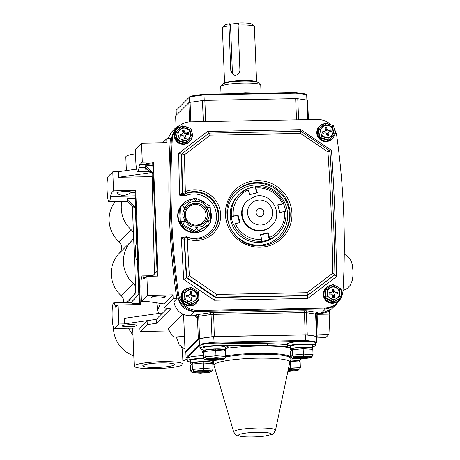 <?xml version="1.0" encoding="UTF-8"?>
<svg xmlns="http://www.w3.org/2000/svg" width="460" height="460" viewBox="0 0 460 460"><rect width="100%" height="100%" fill="white"/><g stroke="black" fill="none" stroke-linecap="round" stroke-linejoin="round"><path stroke-width="0.69" d="M186.214 237.435L186.455 236.768A22.425 21.959 45.1 0 0 195.184 238.366A22.425 21.959 45.1 0 0 216.464 215.751A22.425 21.959 45.1 0 0 193.401 193.988A22.425 21.959 45.1 0 0 184.811 195.914L179.642 195.172L182.643 192.309L185.351 191.619A1.604 0.299 67.9 0 1 185.748 193.321L184.362 194.241L179.642 195.172A2330.619 2282.192 -134.9 0 1 178.727 153.37L207.558 131.457L300.949 129.668L331.499 150.437L329.55 151.38M331.499 150.437A2330.619 2282.192 -134.9 0 1 336.565 276.546L334.512 275.005L334.857 274.66L307.556 295.406L307.044 292.704L332.81 273.119L334.886 274.597C334.334 233.381 332.678 192.182 329.918 151.001L327.945 151.984L300.644 133.417L210.318 135.154L184.546 154.732A2325.812 2277.489 45.1 0 0 185.351 191.619A25.628 25.093 -134.9 0 1 194.31 189.784A25.628 25.093 -134.9 0 1 220.668 214.659A25.628 25.093 -134.9 0 1 196.345 240.499A25.628 25.093 -134.9 0 1 187.26 239.016L184.523 239.102L184.178 239.441L181.349 237.711L186.455 236.768M196.052 239.148A24.023 23.529 45.1 0 0 212.054 232.392C207.632 236.681 202.314 238.93 196.086 239.131L187.565 237.734L187.26 239.016A2325.812 2277.489 45.1 0 0 189.411 275.873L183.793 279.479A2330.619 2282.192 -134.9 0 1 181.349 237.711L184.972 237.918A1.604 1.57 -134.9 0 0 184.523 239.102A2328.215 2279.84 -134.9 0 0 186.777 277.501L215.7 297.171L216.712 294.434L307.044 292.704M184.546 154.732L181.809 153.881L181.453 154.232M331.119 124.993A19.222 18.82 45.1 0 0 317.21 119.439L190.503 121.871A19.222 18.82 45.1 0 0 177.704 127.276A19.222 18.82 45.1 0 0 172.281 139.403A800.843 784.202 45.1 0 0 178.474 293.67A19.222 18.82 45.1 0 0 198.082 310.477L324.783 308.045A19.222 18.82 45.1 0 0 337.588 302.64A19.222 18.82 45.1 0 0 341.28 297.384M341.429 297.051A19.222 18.82 45.1 0 0 343.01 290.513A800.843 784.202 45.1 0 0 336.812 136.246A19.222 18.82 45.1 0 0 334.391 129.208M177.704 127.276L176.784 128.196A19.222 18.82 45.1 0 0 171.356 140.323A800.843 784.202 45.1 0 0 177.554 294.59A19.222 18.82 45.1 0 0 197.162 311.391L323.863 308.965A19.222 18.82 45.1 0 0 336.668 303.56L337.588 302.64M300.644 133.417L301.012 131.347L209.168 133.107L210.318 135.154M209.122 133.124L181.809 153.881A2328.215 2279.84 -134.9 0 0 182.643 192.309A1.604 1.57 45.1 0 0 184.897 193.746M336.565 276.546L307.728 298.459L307.211 295.751L307.556 295.406L215.7 297.171L215.355 297.516L307.211 295.751L334.489 275.068M300.627 131.715L300.949 129.668M208.765 133.48L207.558 131.457M184.552 194.091A1.604 1.57 -134.9 0 1 182.298 192.654A2328.215 2279.84 45.1 0 1 181.464 154.227L178.727 153.37M307.728 298.459L214.337 300.253L215.355 297.516L186.427 277.846A2328.215 2279.84 45.1 0 1 184.178 239.441A1.604 1.57 -134.9 0 1 184.627 238.263L184.972 237.918C186.714 237.377 187.577 237.314 187.565 237.734L187.53 237.751M211.767 232.674A24.023 23.529 -134.9 0 0 216.177 206.58A24.023 23.529 -134.9 0 0 193.568 192.171A24.023 23.529 -134.9 0 0 184.362 194.241A1.604 0.305 -114.3 0 0 184.811 195.914M247.923 188.703A27.629 27.054 -134.9 0 1 251.286 187.623A27.629 27.054 -134.9 0 1 255.185 186.944L255.449 186.697C268.456 186.156 277.897 191.757 283.768 203.504L283.521 203.774A27.629 27.054 -134.9 0 1 285.562 211.18M231.535 216.62A27.629 27.054 -134.9 0 1 239.177 194.356L238.027 195.506A27.629 27.054 45.1 0 0 233.933 228.39A27.629 27.054 45.1 0 0 264.695 241.609A27.629 27.054 45.1 0 0 277.029 234.646L278.185 233.496A27.629 27.054 -134.9 0 1 269.594 239.223L269.364 239.453A27.629 27.054 -134.9 0 1 265.615 240.689A27.629 27.054 -134.9 0 1 261.711 241.368L261.752 239.355A26.03 25.484 -134.9 0 1 235.388 223.698L240.062 222.525L237.987 214.831L237.527 215.291L231.305 216.85L237.987 214.831M235.388 223.698L233.381 224.543A27.629 27.054 -134.9 0 1 231.305 216.85M246.589 201.33A17.457 17.095 45.1 0 0 244.001 222.111A17.457 17.095 45.1 0 0 263.436 230.466A17.457 17.095 45.1 0 0 271.233 226.067L271.693 225.607A17.457 17.095 -134.9 0 1 263.896 230.006A17.457 17.095 -134.9 0 1 244.461 221.657A17.457 17.095 -134.9 0 1 247.049 200.87L246.589 201.33M262.827 215.447A4.002 3.921 45.1 0 0 258.905 208.823A4.002 3.921 45.1 0 0 257.174 209.771M261.096 216.395A4.002 3.921 45.1 0 0 263.482 210.623A4.002 3.921 45.1 0 0 257.232 209.714A4.002 3.921 45.1 0 0 261.096 216.395M255.415 186.714L257.335 192.746L249.688 194.66L247.785 188.617L239.177 194.356A27.629 27.054 -134.9 0 1 247.767 188.629M256.065 188.042C262.924 187.042 276.391 190.377 282.434 203.699L283.751 203.544M256.789 192.878L255.185 186.944M237.527 215.291L239.516 222.663M283.521 203.774L277.846 205.195M282.434 203.699L277.76 204.873L279.835 212.56L284.51 211.393A26.03 25.484 -134.9 0 1 269.405 237.44L268.134 232.737L260.486 234.652L261.752 239.355M269.364 239.453L267.674 233.197L260.573 234.974M269.594 239.223L269.405 237.44M268.134 232.737L267.674 233.197M285.827 211.232L285.844 211.203C286.695 219.857 284.142 227.292 278.185 233.496A27.629 27.054 -134.9 0 0 285.827 211.232L284.51 211.393M199.18 338.75L199.404 344.293L200.186 345.115L186.933 358.323L186.07 357.587L185.846 352.038L199.18 338.75A75.279 10.448 -2.3 0 1 213.722 336.668L305.526 334.903A75.279 10.448 -2.3 0 1 316.382 336.501L316.606 342.044L315.807 342.895A74.48 10.338 177.7 0 0 315.548 342.844M213.722 336.668L214.136 343.114A74.48 10.338 177.7 0 0 213.699 343.166M305.526 334.903L305.75 340.452L305.394 341.366L214.136 343.114M192.544 199.174A16.819 16.468 45.1 0 0 182.879 203.803L182.476 204.205A16.819 16.468 45.1 0 0 179.136 222.542A16.819 16.468 45.1 0 0 195.017 232.76A16.819 16.468 45.1 0 0 206.224 228.028L206.626 227.631A16.819 16.468 45.1 0 0 209.288 224.123M196.472 226.004A11.615 11.373 45.1 0 0 197.765 225.9L198.128 226.906A12.811 12.546 -134.9 0 1 195.149 226.958C191.118 227.326 188.163 225.71 186.283 222.123L187.036 221.565C189.089 224.158 191.762 225.624 195.069 225.952L195.149 226.958L196.673 227.792L198.128 226.906C202.043 227.108 204.861 225.383 206.592 221.731L208.046 220.84A3.203 0.632 58.6 0 1 209.277 224.014L208.357 224.934A3.203 3.139 45.1 0 0 208.926 224.486L209.846 223.571A3.203 3.139 -134.9 0 1 209.277 224.014L197.909 230.966A3.203 0.632 -121.4 0 0 196.673 227.792L193.821 231.943A3.203 3.139 45.1 0 0 196.989 231.88L208.357 224.934M197.765 225.9L204.136 222.761L205.436 221.208A11.615 11.373 45.1 0 0 206.689 218.845C207.765 215.849 207.644 212.825 206.327 209.771A11.615 11.373 45.1 0 0 204.884 207.46C202.739 204.959 200.06 203.498 196.851 203.078A11.615 11.373 45.1 0 0 194.155 203.13L187.743 206.304L186.559 207.713M204.136 222.761L199.945 225.383L195.097 225.935C191.762 225.71 189.083 224.244 187.053 221.542L185.593 219.253C184.184 216.298 184.063 213.273 185.23 210.18L186.484 207.816A11.615 11.373 45.1 0 0 185.242 210.145M196.989 231.88L197.909 230.966A3.203 3.139 -134.9 0 1 194.741 231.023L182.827 224.526L184.765 221.289L186.283 222.123A12.811 12.546 -134.9 0 1 184.696 219.57C182.315 216.361 182.183 213.02 184.293 209.559A12.811 12.546 -134.9 0 1 185.673 206.948C187.255 203.446 190.078 201.721 194.137 201.779A12.811 12.546 -134.9 0 1 197.116 201.721L195.592 200.888L196.667 198.536A3.203 3.203 0 0 0 193.464 198.617L193.464 198.617A3.203 0.632 -121.4 0 0 193.436 198.634L182.12 205.551M182.879 203.803A16.819 16.468 45.1 0 0 179.538 222.14A16.819 16.468 45.1 0 0 195.419 232.357A16.819 16.468 45.1 0 0 206.626 227.631M210.761 220.605A16.819 16.468 45.1 0 0 210.346 210.226M205.856 203.55A16.819 16.468 45.1 0 0 198.657 199.623M181.907 225.44L182.827 224.526A3.203 3.139 -134.9 0 1 181.136 221.806L180.596 208.357A3.203 3.139 -134.9 0 1 181.499 206.028L180.579 206.942A3.203 3.139 45.1 0 0 179.676 209.277L180.216 222.726A3.203 3.139 45.1 0 0 181.907 225.44L193.821 231.943M206.327 209.771L207.575 209.11C209.8 212.468 209.933 215.809 207.977 219.121A12.811 12.546 -134.9 0 1 206.592 221.731L205.436 221.208M196.851 203.078L197.116 201.721C200.997 201.503 203.952 203.119 205.982 206.563A12.811 12.546 -134.9 0 1 207.575 209.11L207.506 207.391L208.575 205.039L196.667 198.536M194.155 203.13L194.137 201.779L195.592 200.888A3.203 0.632 -121.4 0 0 193.464 198.617L182.091 205.562A3.203 0.632 58.6 0 1 184.224 207.839L184.293 209.559L185.236 210.162C184.069 214.032 184.19 217.057 185.604 219.23L184.696 219.57L184.765 221.289A3.203 0.443 -2.3 0 0 181.136 221.806L180.216 222.726M182.068 205.58A3.203 0.632 58.6 0 1 182.091 205.562A3.203 3.203 0 0 0 181.499 206.028A3.203 3.139 -134.9 0 1 182.068 205.58M206.689 218.845L207.977 219.121L208.046 220.84A3.203 0.443 -2.3 0 1 210.783 221.174L210.243 207.724A3.203 3.203 0 0 0 208.575 205.039M179.676 209.277L180.596 208.357A3.203 0.443 -2.3 0 1 184.224 207.839L185.673 206.948L186.49 207.811L187.743 206.304M204.884 207.46L205.982 206.563L207.506 207.391A3.203 0.443 -2.3 0 1 210.243 207.724M290.335 347.633A14.174 1.966 -2.3 0 1 287.327 346.553L287.224 344.017A14.174 1.966 -2.3 0 1 303.428 341.418A14.174 1.966 -2.3 0 1 315.554 342.878L315.652 345.414A14.174 1.966 -2.3 0 1 312.742 346.736M287.327 346.553A14.174 1.966 -2.3 0 1 303.525 343.953A14.174 1.966 -2.3 0 1 315.652 345.414M291.398 349.882A11.212 1.558 -2.3 0 1 290.404 349.284L290.289 346.432A11.212 1.558 -2.3 0 1 303.1 344.379A11.212 1.558 -2.3 0 1 312.697 345.535L312.806 348.387A11.212 1.558 -2.3 0 1 312.622 348.686M290.404 349.284A11.212 1.558 -2.3 0 1 303.215 347.231A11.212 1.558 -2.3 0 1 312.806 348.387M300.391 358.84L292.203 358.294L290.731 356.868L290.513 351.48L291.007 350.273L292.646 348.634L293.624 348.277M312.547 355.959L310.908 357.592L309.931 357.955L312.547 355.959L313.041 354.752L312.829 349.364L303.393 348.703L292.238 349.761L292.646 348.634M311.391 356.5L303.41 355.942L303.111 347.357L293.411 348.277M303.41 355.942L293.969 356.834L292.451 355.149L292.238 349.761L290.513 351.48M310.143 357.949L300.449 358.869L309.931 357.955M312.829 349.364L311.351 347.938L303.111 347.357M300.639 356.276L302.272 356.201M290.122 356.615A14.174 1.966 -2.3 0 1 290.72 356.603M290.105 357.029A11.212 1.558 -2.3 0 1 290.409 357.023A11.212 1.558 -2.3 0 1 290.743 357.017M290.128 359.887A11.212 1.558 -2.3 0 1 290.524 359.875A11.212 1.558 -2.3 0 1 300.121 361.031A11.212 1.558 -2.3 0 1 299.931 361.33M299.857 368.604L298.218 370.237L297.24 370.599L299.857 368.604L300.351 367.396L300.138 362.008L289.961 361.416M298.701 369.144L290.72 368.586L290.375 360.025L298.661 360.582L300.138 362.008M288.357 369.144L289.582 368.845M302.295 358.697A14.174 1.966 -2.3 0 1 300.052 359.381M190.296 361.957A14.174 1.966 -2.3 0 1 187.283 360.876L187.185 358.34A14.174 1.966 -2.3 0 1 203.262 355.741M187.283 360.876A14.174 1.966 -2.3 0 1 203.366 358.277M191.354 364.199A11.212 1.558 -2.3 0 1 190.359 363.607L190.244 360.755A11.212 1.558 -2.3 0 1 203.061 358.702A11.212 1.558 -2.3 0 1 203.389 358.697M190.359 363.607A11.212 1.558 -2.3 0 1 203.17 361.554A11.212 1.558 -2.3 0 1 212.767 362.71A11.212 1.558 -2.3 0 1 212.583 363.003M200.353 373.163L192.165 372.611L190.687 371.185L190.469 365.798L190.963 364.59L192.608 362.957L193.579 362.601M212.503 370.283L210.864 371.916L209.886 372.278L212.503 370.283L212.997 369.075L212.784 363.688L203.355 363.02L192.194 364.078L192.608 362.957M211.347 370.823L203.366 370.26L203.073 361.681L193.367 362.601M203.366 370.26L193.924 371.157L192.412 369.472L192.194 364.078L190.469 365.798M200.399 373.192L209.886 372.278M212.784 363.688L211.307 362.261L203.073 361.681M200.6 370.599L202.227 370.518M213.308 360.916A14.174 1.966 -2.3 0 1 212.698 361.06M202.981 349.312A14.174 1.966 -2.3 0 1 199.973 348.226L199.87 345.69A14.174 1.966 -2.3 0 1 216.073 343.097A14.174 1.966 -2.3 0 1 223.468 343.281L267.185 343.683A48.053 6.67 -2.3 0 1 287.253 344.758M199.973 348.226A14.174 1.966 -2.3 0 1 216.171 345.632A14.174 1.966 -2.3 0 1 228.304 347.093A14.174 1.966 -2.3 0 1 225.388 348.416M204.044 351.555A11.212 1.558 -2.3 0 1 203.05 350.963L202.935 348.111A11.212 1.558 -2.3 0 1 215.746 346.052A11.212 1.558 -2.3 0 1 225.342 347.208L225.457 350.06A11.212 1.558 -2.3 0 1 225.268 350.359M203.05 350.963A11.212 1.558 -2.3 0 1 215.861 348.91A11.212 1.558 -2.3 0 1 225.457 350.06M213.037 360.519L204.849 359.967L203.377 358.541L203.159 353.153L203.653 351.946L205.292 350.313L206.27 349.951M225.193 357.638L223.554 359.272L222.577 359.628L225.193 357.638L225.687 356.431L225.475 351.043L216.039 350.376L204.884 351.434L205.292 350.313M224.037 358.179L216.056 357.615L215.711 349.059L223.997 349.617L225.475 351.043M216.056 357.615L206.615 358.512L205.102 356.822L204.884 351.434L203.159 353.153M222.795 359.628L213.095 360.548L222.577 359.628M213.29 357.955L214.918 357.874M191.918 137.724A8.97 8.78 -134.9 0 1 189.664 141.645L189.457 141.852A8.97 8.78 -134.9 0 1 175.45 139.794A8.97 8.78 -134.9 0 1 176.795 129.145L177.002 128.938A8.97 8.78 -134.9 0 1 180.935 126.695M189.664 141.645A8.97 8.78 -134.9 0 1 175.657 139.587A8.97 8.78 -134.9 0 1 177.002 128.938M191.981 137.517A8.809 8.625 -134.9 0 1 189.784 141.3L189.554 141.53A8.809 8.625 -134.9 0 1 175.795 139.512A8.809 8.625 -134.9 0 1 177.117 129.053L177.347 128.823A8.809 8.625 -134.9 0 1 181.309 126.592M189.784 141.3A8.809 8.625 -134.9 0 1 175.093 132.831M175.151 132.589A8.809 8.625 -134.9 0 1 177.347 128.823M183.603 127.65A6.566 6.428 45.1 0 0 182.154 128.001L179.883 129.461L178.497 131.56A6.566 6.428 45.1 0 0 178.037 134.205L178.767 136.976A6.566 6.428 45.1 0 0 180.475 139.093L185.455 140.547A6.566 6.428 45.1 0 0 186.904 140.196L189.152 138.765L190.566 136.637A6.566 6.428 45.1 0 0 191.026 133.992L190.296 131.221A6.566 6.428 45.1 0 0 188.583 129.105L182.769 127.403L182.074 125.856L190.923 128.415L189.836 129.473L188.583 129.105M185.455 140.547L186.288 140.794L186.53 142.801L186.024 143.307L193.022 136.488L186.53 142.801L177.698 140.22L177.192 140.72L179.688 141.456M179.739 141.467L185.915 143.273M178.497 131.56L177.577 132.451L175.582 132.164L175.105 132.779M190.566 136.637L191.486 135.746L193.033 136.442L190.923 128.415M175.582 132.164L182.074 125.856L175.582 132.164L177.698 140.22L179.227 138.724L180.475 139.093M177.192 140.72L175.076 132.67M183.891 142.68L185.972 143.319M182.925 132.204A1.604 1.57 -134.9 0 1 181.798 134.119L179.883 134.584L180.291 136.125L182.206 135.66A1.604 1.57 -134.9 0 1 184.144 136.827L184.65 138.753L186.179 138.379L185.673 136.453A1.604 1.57 -134.9 0 1 186.8 134.538L188.715 134.073L188.312 132.532L186.398 132.998A1.604 1.57 -134.9 0 1 184.46 131.83L183.954 129.904L182.419 130.278L182.925 132.204M182.522 133.71L181.832 134.4A1.604 1.57 -134.9 0 1 181.108 134.803L180.009 135.073M187.898 134.274L187.623 133.222L185.708 133.688A1.604 1.57 -134.9 0 1 183.77 132.52L183.264 130.594L182.551 130.766M183.264 130.594L183.954 129.904M187.623 133.222L188.312 132.532M185.363 138.575L184.983 137.137A1.604 1.57 -134.9 0 1 185.386 135.631L186.076 134.947M183.885 126.356A8.809 8.625 -134.9 0 1 187.691 127.472M334.46 134.987A8.97 8.78 -134.9 0 1 332.206 138.909L331.999 139.115A8.97 8.78 -134.9 0 1 317.992 137.057A8.97 8.78 -134.9 0 1 319.338 126.408L319.545 126.201A8.97 8.78 -134.9 0 1 323.472 123.959M332.206 138.909A8.97 8.78 -134.9 0 1 318.199 136.85A8.97 8.78 -134.9 0 1 319.545 126.201M334.523 134.78A8.809 8.625 -134.9 0 1 332.321 138.563L332.091 138.793A8.809 8.625 -134.9 0 1 318.337 136.775A8.809 8.625 -134.9 0 1 319.66 126.316L319.89 126.086A8.809 8.625 -134.9 0 1 323.851 123.855M332.321 138.563A8.809 8.625 -134.9 0 1 317.63 130.099M317.693 129.852A8.809 8.625 -134.9 0 1 319.89 126.086M326.146 124.913A6.566 6.428 45.1 0 0 324.697 125.264L322.425 126.724L321.04 128.823A6.566 6.428 45.1 0 0 320.58 131.468L321.304 134.239A6.566 6.428 45.1 0 0 323.018 136.355L327.997 137.816A6.566 6.428 45.1 0 0 329.446 137.459L331.695 136.028L333.103 133.9A6.566 6.428 45.1 0 0 333.569 131.255L332.839 128.484A6.566 6.428 45.1 0 0 331.125 126.368L325.312 124.666L324.616 123.119L333.466 125.683L332.379 126.736L331.125 126.368M327.997 137.816L328.831 138.057L329.072 140.064L328.566 140.57L333.184 136.079A1.604 0.322 -134.2 0 0 333.184 136.079A1.604 0.322 -134.2 0 0 333.178 136.079L329.072 140.064L320.24 137.482L319.734 137.988L322.23 138.719M322.282 138.73L328.452 140.536M321.04 128.823L320.12 129.72L318.119 129.432L317.641 130.048M333.103 133.9L334.029 133.009L335.576 133.705L333.466 125.683M318.124 129.427L324.616 123.119L318.124 129.427L320.24 137.482L321.764 135.993L323.018 136.355M319.734 137.988L317.613 129.933M326.433 139.949L328.515 140.582M325.467 129.467A1.604 1.57 -134.9 0 1 324.34 131.382L322.425 131.847L322.828 133.388L324.748 132.923A1.604 1.57 -134.9 0 1 326.686 134.09L327.192 136.016L328.722 135.642L328.216 133.716A1.604 1.57 -134.9 0 1 329.343 131.801L331.257 131.336L330.855 129.795L328.94 130.26A1.604 1.57 -134.9 0 1 327.002 129.093L326.497 127.167L324.961 127.541L325.467 129.467M325.065 130.974L324.375 131.663A1.604 1.57 -134.9 0 1 323.65 132.066L322.552 132.336M330.441 131.537L330.165 130.485L328.25 130.951A1.604 1.57 -134.9 0 1 326.312 129.783L325.806 127.857L325.088 128.029M325.806 127.857L326.497 127.167M330.165 130.485L330.855 129.795M327.905 135.844L327.526 134.406A1.604 1.57 -134.9 0 1 327.928 132.9L328.618 132.21M326.428 123.619A8.809 8.625 -134.9 0 1 330.234 124.735M197.921 300.759A8.97 8.78 -134.9 0 1 196.155 303.307L195.948 303.508A8.97 8.78 -134.9 0 1 181.505 300.581A8.97 8.78 -134.9 0 1 183.287 290.806L183.494 290.599A8.97 8.78 -134.9 0 1 187.427 288.357M196.155 303.307A8.97 8.78 -134.9 0 1 181.711 300.374A8.97 8.78 -134.9 0 1 183.494 290.599M197.84 300.805A8.809 8.625 -134.9 0 1 196.276 302.962L196.046 303.192A8.809 8.625 -134.9 0 1 182.189 292.589M192.711 288.472A8.809 8.625 -134.9 0 1 195.385 289.932M198.743 296.159A8.809 8.625 -134.9 0 1 198.777 296.947M196.276 302.962A8.809 8.625 -134.9 0 1 182.195 292.79M190.538 302.226A6.566 6.428 45.1 0 0 192.033 302.197L195.655 300.414L196.391 299.535A6.566 6.428 45.1 0 0 197.415 297.062L197.3 294.21A6.566 6.428 45.1 0 0 196.081 291.784L191.509 289.288A6.566 6.428 45.1 0 0 190.014 289.317L186.38 291.111L185.656 291.985A6.566 6.428 45.1 0 0 184.632 294.452L184.748 297.309A6.566 6.428 45.1 0 0 185.966 299.736L191.302 302.645L191.142 304.704L190.636 305.21L192.504 304.066A1.604 0.316 58.6 0 1 192.493 304.077L192.493 304.077A1.604 0.316 58.6 0 1 192.481 304.083L196.127 301.858A1.604 0.316 58.6 0 1 196.127 301.858A1.604 0.316 58.6 0 1 196.115 301.863M184.845 302.047L190.624 305.216L192.493 304.077M184.748 297.309L184.816 299.109L183.04 300.282L182.718 291.991L182.2 292.502L182.534 300.788L184.874 302.065M196.391 299.535L197.489 298.862L198.881 299.978L191.142 304.704L183.04 300.282L182.517 300.811L190.624 305.216M197.3 294.21L197.231 292.411L198.565 291.669L198.892 299.931L196.127 301.858L198.375 300.483M182.735 291.979L190.452 287.264L182.718 291.991L184.558 292.652L184.632 294.452M191.509 289.288L190.745 288.874L190.486 287.258L198.565 291.669M182.562 300.8L182.2 292.502M191.682 298.35A1.604 1.57 -134.9 0 1 193.2 296.734L195.178 296.694L195.115 295.113L193.137 295.147A1.604 1.57 -134.9 0 1 191.486 293.595L191.412 291.611L189.825 291.646L189.905 293.624A1.604 1.57 -134.9 0 1 188.387 295.24L186.403 295.28L186.467 296.867L188.45 296.827A1.604 1.57 -134.9 0 1 190.095 298.379L190.175 300.363L191.762 300.328L191.682 298.35L190.992 299.04A1.604 1.57 -134.9 0 1 191.446 297.873L192.136 297.183M191.044 300.346L190.992 299.04M189.451 294.791L188.761 295.481A1.604 1.57 -134.9 0 1 187.697 295.929L186.432 295.952M194.465 296.711L194.425 295.797L192.447 295.837A1.604 1.57 -134.9 0 1 190.796 294.285L190.722 292.301L189.853 292.318M190.722 292.301L191.412 291.611M194.425 295.797L195.115 295.113M182.517 292.192A8.809 8.625 -134.9 0 1 189.198 288.029M182.286 292.416A8.809 8.625 -134.9 0 1 183.609 290.708L183.839 290.484M340.463 298.022A8.97 8.78 -134.9 0 1 338.698 300.57L338.491 300.777A8.97 8.78 -134.9 0 1 324.047 297.844A8.97 8.78 -134.9 0 1 325.829 288.069L326.036 287.862A8.97 8.78 -134.9 0 1 329.969 285.62M338.698 300.57A8.97 8.78 -134.9 0 1 324.254 297.643A8.97 8.78 -134.9 0 1 326.036 287.862M340.383 298.074A8.809 8.625 -134.9 0 1 338.819 300.225L338.589 300.455A8.809 8.625 -134.9 0 1 324.731 289.858M335.254 285.74A8.809 8.625 -134.9 0 1 337.928 287.195M341.285 293.428A8.809 8.625 -134.9 0 1 341.314 294.21M338.819 300.225A8.809 8.625 -134.9 0 1 324.737 290.053M333.074 299.494A6.566 6.428 45.1 0 0 334.57 299.466L338.192 297.683L338.934 296.798A6.566 6.428 45.1 0 0 339.957 294.325L339.842 291.473A6.566 6.428 45.1 0 0 338.623 289.047L334.052 286.551A6.566 6.428 45.1 0 0 332.557 286.58L328.923 288.38L328.198 289.248A6.566 6.428 45.1 0 0 327.175 291.72L327.29 294.572A6.566 6.428 45.1 0 0 328.509 296.999L333.839 299.909L333.684 301.967L333.178 302.473L335.047 301.334A1.604 0.316 58.6 0 1 335.035 301.34L335.035 301.34A1.604 0.316 58.6 0 1 335.024 301.346M335.047 301.334L338.681 299.109A1.604 0.316 58.6 0 1 338.669 299.121A1.604 0.316 58.6 0 1 338.652 299.126M327.382 299.31L333.166 302.484L338.669 299.121M327.29 294.572L327.359 296.372L325.582 297.545L325.26 289.254L324.743 289.765L325.076 298.051L327.416 299.328M338.934 296.798L340.032 296.125L341.418 297.24L333.684 301.967L325.582 297.545L325.059 298.074L333.166 302.484M339.842 291.473L339.773 289.673L341.101 288.932L341.435 297.195L340.912 297.747M325.277 289.242L332.994 284.527L325.26 289.254L327.1 289.921L327.175 291.72M334.052 286.551L333.287 286.137L333.028 284.527L341.101 288.932M325.105 298.068L324.743 289.765M334.224 295.613A1.604 1.57 -134.9 0 1 335.742 293.998L337.721 293.963L337.657 292.376L335.679 292.416A1.604 1.57 -134.9 0 1 334.029 290.858L333.954 288.88L332.367 288.909L332.448 290.892A1.604 1.57 -134.9 0 1 330.93 292.502L328.946 292.543L329.009 294.13L330.993 294.089A1.604 1.57 -134.9 0 1 332.637 295.642L332.718 297.626L334.299 297.597L334.224 295.613L333.534 296.303A1.604 1.57 -134.9 0 1 333.983 295.136L334.673 294.452M333.586 297.608L333.534 296.303M331.993 292.054L331.303 292.744A1.604 1.57 -134.9 0 1 330.24 293.192L328.975 293.215M337.007 293.974L336.967 293.066L334.989 293.101A1.604 1.57 -134.9 0 1 333.339 291.548L333.258 289.564L332.396 289.582M333.258 289.564L333.954 288.88M336.967 293.066L337.657 292.376M325.059 289.455A8.809 8.625 -134.9 0 1 331.74 285.292M324.829 289.685A8.809 8.625 -134.9 0 1 326.151 287.977L326.381 287.747M238.688 23.362L230.466 24.069L232.375 71.616A4.807 4.519 -69.3 0 0 234.376 75.279M228.994 25.858L229.707 23.782A13.616 1.892 -2.3 0 0 224.808 25.185L222.525 27.611A16.019 2.225 177.7 0 1 228.994 25.858L230.811 71.024L233.473 75.055L235.324 75.302C238.159 74.807 239.689 73.123 239.919 70.242L238.107 25.076A16.019 2.225 177.7 0 1 253.564 25.984A16.019 2.225 177.7 0 1 254.213 26.341A16.019 2.225 177.7 0 1 254.386 26.645L256.605 81.891M220.915 86.336L223.198 83.91A17.618 2.444 -2.3 0 1 238.999 81.178A17.618 2.444 -2.3 0 1 257.341 82.121A17.618 2.444 -2.3 0 1 258.06 82.507L260.527 84.743A20.021 2.777 177.7 0 0 259.716 84.301A20.021 2.777 177.7 0 0 238.872 83.231A20.021 2.777 177.7 0 0 220.915 86.336A20.021 2.777 177.7 0 0 220.731 86.733L221.024 93.955M222.525 27.611A16.019 2.225 177.7 0 0 222.375 27.933L224.595 83.179M238.107 25.076L238.815 23A13.616 1.892 -2.3 0 1 251.189 23.805A13.616 1.892 -2.3 0 1 251.746 24.104L254.213 26.341M229.707 23.782L230.466 24.069M261.061 93.15L260.739 85.129A20.021 2.777 177.7 0 0 260.527 84.743M306.889 100.079L306.676 94.8A75.279 10.448 177.7 0 0 295.82 93.207L204.016 94.967L204.142 94.288L295.452 92.523L306.038 94.081L306.676 94.8M296.039 98.647L295.82 93.207L295.4 92.535M204.234 100.412L204.016 94.967A75.279 10.448 177.7 0 0 189.474 97.048L190.193 96.284A74.48 10.338 -2.3 0 1 204.096 94.294M189.687 102.407L189.474 97.048L176.14 110.343L190.193 96.284M176.329 115.144L176.14 110.343M295.452 92.523L204.142 94.288M221.984 345.172L267.26 345.586A48.053 6.67 -2.3 0 1 287.356 346.662M203.188 353.849L201.537 349.054M160.885 362.9A15.835 2.196 177.7 0 0 142.79 365.792A15.835 2.196 177.7 0 0 156.337 367.431A15.835 2.196 177.7 0 0 174.432 364.521A15.835 2.196 177.7 0 0 160.885 362.9M321.005 313.289L317.084 313.381A27.054 4.002 88.9 0 1 316.923 331.223M155.106 368.661A24.409 3.387 177.7 0 0 182.999 364.188A24.409 3.387 177.7 0 0 162.115 361.669A24.409 3.387 177.7 0 0 134.222 366.143A24.409 3.387 177.7 0 0 155.106 368.661M181.591 347.346L182.419 349.611L182.999 364.188M152.806 165.335L146.872 164.68A7.205 1 177.7 0 1 145.814 164.203A7.205 1 177.7 0 1 152.708 162.926M159.396 296.016A7.205 1 -2.3 0 1 165.565 296.757A7.205 1 -2.3 0 1 157.326 298.08A7.205 1 -2.3 0 1 151.162 297.332A7.205 1 -2.3 0 1 159.396 296.016M130.904 192.694C129.358 193.861 126.822 194.862 123.303 195.69C119.79 194.994 117.72 194.085 117.099 192.964A7.205 1 177.7 0 1 117.053 192.861A7.205 1 177.7 0 1 125.292 191.538A7.205 1 177.7 0 1 131.457 192.286A7.205 1 177.7 0 1 130.904 192.694L135.085 192.619M130.64 324.674A7.205 1 -2.3 0 1 136.804 325.416A7.205 1 -2.3 0 1 128.57 326.738A7.205 1 -2.3 0 1 122.4 325.996A7.205 1 -2.3 0 1 130.64 324.674M114.517 328.354L118.887 324.001L124.551 323.892L147.091 320.666L139.857 327.871L114.517 328.354A12.811 1.892 88.9 0 1 114.252 328.486A12.811 1.892 88.9 0 1 112.136 316.612A12.811 1.892 88.9 0 1 113.499 302.996A12.811 1.892 88.9 0 1 113.764 302.864A12.811 1.892 88.9 0 1 114.983 305.572L117.582 305.526M139.535 303.479L131.98 303.623A12.811 1.892 -91.1 0 0 131.215 302.53L138.811 294.296L137.534 262.602A3.203 0.471 88.9 0 0 137.017 259.854A3.203 0.471 88.9 0 0 136.948 259.888A8.01 1.184 88.9 0 1 136.787 259.975A8.01 1.184 88.9 0 1 135.458 252.552A8.01 1.184 88.9 0 1 136.315 244.041A3.203 0.471 88.9 0 0 136.643 240.413L135.372 208.713L130.381 204.004L126.747 201.313L127.748 198.317L127.822 200.255L135.688 207.673M157.251 276.121L152.697 162.685L153.387 161.995L157.97 276.109L146.884 276.322L144.267 278.927A8.01 1.184 88.9 0 1 144.101 279.013A8.01 1.184 88.9 0 1 143.445 277.771A12.012 1.777 -91.1 0 0 142.456 275.914A12.012 1.777 -91.1 0 0 142.209 276.04A12.012 1.777 -91.1 0 0 140.961 289.645L141.438 301.53L147.648 295.343L172.989 294.854L163.904 303.91L146.987 301.426L141.438 301.53M149.304 276.276A12.012 1.777 -91.1 0 0 149.184 276.08L152.323 276.241M139.012 167.463A12.012 1.777 88.9 0 1 138.006 171.436A12.012 1.777 88.9 0 1 137.758 171.557A12.012 1.777 88.9 0 1 135.803 161.264L135.326 149.379L141.536 143.192L142.301 162.208L139.685 164.818A8.01 1.184 -91.1 0 0 139.012 167.463L145.349 167.342A12.012 1.777 -91.1 0 1 144.923 169.93L148.235 169.867L145.371 167.158M153.163 174.288L148.235 169.867M109.428 201.56C107.082 204.711 106.001 177.784 108.405 176.203L112.78 171.85L113.539 190.865L111.331 193.073L110.595 196.339C110.331 199.243 109.946 200.986 109.428 201.56L126.908 201.353M135.309 198.174L127.748 198.317M182.873 360.945A11.695 11.454 45.1 0 0 187.191 358.616M123.659 302.674A8.01 7.843 45.1 0 0 121.106 295.63A30.003 29.383 -134.9 0 1 119.399 253.098A8.01 7.843 45.1 0 0 118.945 241.747A30.003 29.383 -134.9 0 1 115.184 201.578M133.48 233.605A8.01 7.843 45.1 0 0 131.1 229.632A30.003 29.383 -134.9 0 1 121.848 201.451M132.963 334.863A30.003 29.383 -134.9 0 1 128.593 328.21M128.386 302.582A30.003 29.383 -134.9 0 1 133.722 294.872A8.01 7.843 45.1 0 0 135.775 290.812M133.808 355.85A30.003 29.383 -134.9 0 1 113.43 327.296M135.642 287.494A8.01 7.843 45.1 0 0 133.262 283.521A30.003 29.383 -134.9 0 1 131.554 240.988A8.01 7.843 45.1 0 0 133.613 236.929M177.451 337.019L176.651 337.812L179.112 344.764L184.977 349.278M176.651 337.812A13.616 13.334 -134.9 0 1 176.651 337.036M183.965 336.892L184.558 338.842M139.581 304.566L135.027 191.13L135.717 190.44L140.3 304.554L118.128 304.98L115.914 307.188A8.01 1.184 88.9 0 1 115.748 307.268A8.01 1.184 88.9 0 1 114.983 305.572M126.845 201.227L127.822 200.255M113.539 190.865L135.717 190.44M161.834 313.709L160.609 313.151L124.332 318.343L124.551 323.892M156.826 302.87L157.596 310.713L159.137 313.358M152.484 173.65L152.111 174.127L154.451 273.982M152.818 165.64L145.584 165.818A8.01 1.184 -91.1 0 0 145.349 167.342M145.561 165.778L153.105 172.897M157.055 271.256L152.392 276.218M152.53 276.017L157.055 271.21M160.431 303.399L157.596 310.713M135.372 208.713L135.717 208.368M131.209 302.375L131.899 301.685L131.98 303.623M138.811 294.296L131.899 301.685M118.128 304.98L118.887 324.001M307.619 100.406A3.203 0.443 177.7 0 0 307.648 100.337A3.203 0.443 177.7 0 0 307.016 100.096L297.769 98.739A3.203 0.443 177.7 0 0 295.665 98.647L204.844 100.389A3.203 0.443 177.7 0 0 202.469 100.567L190.083 102.344A3.203 0.443 177.7 0 0 188.83 102.683L175.639 115.834A3.203 0.443 177.7 0 0 175.605 115.897L176.071 127.391M136.637 169.119L118.323 171.741L112.78 171.85M118.323 171.741L118.542 177.29L152.047 176.646M118.542 177.29L151.363 172.592M182.804 314.186L168.142 328.802L172.092 335.581L173.972 337.071L184.483 336.869M174.535 337.059L184.46 336.381M139.857 327.871L139.921 329.452A2.403 0.356 -91.1 0 0 140.311 331.51A2.403 0.356 -91.1 0 0 140.363 331.487L147.263 324.61L156.337 323.311L170.844 308.85L164.076 307.855L173.15 298.816L176.778 298.747L173.845 301.841C175.812 310.586 181.257 315.238 190.181 315.801L190.112 315.801M167.244 308.321L156.176 319.349L147.091 320.666M136.166 169.188L136.568 168.785M162.662 142.784L166.721 138.742L166.876 142.703L141.536 143.192M142.301 162.208L153.387 161.995M146.884 276.322L147.648 295.343M316.21 314.364A3.203 0.443 177.7 0 0 316.244 314.301A3.203 0.443 177.7 0 0 315.606 314.059L306.366 312.702A3.203 0.443 177.7 0 0 304.261 312.61L213.44 314.353A3.203 0.443 177.7 0 0 211.065 314.531L198.68 316.302A3.203 0.443 177.7 0 0 197.426 316.647L198.317 338.836L185.127 351.98A3.203 0.443 -2.3 0 0 185.092 352.049A3.203 0.443 -2.3 0 0 185.725 352.291L185.857 352.308M183.862 315.313L182.884 314.105M185.127 351.98L183.626 314.973M147.108 320.649L147.263 324.61M156.176 319.349L156.337 323.311M163.921 303.893L164.076 307.855M172.989 294.854L173.15 298.816M171.453 132.198L167.9 138.719L171.453 132.198L176.111 127.351L171.597 137.396L170.349 138.667L166.721 138.742M170.349 138.667C167.078 192.159 169.222 245.519 176.778 298.753L178.026 297.505C179.992 306.233 185.437 310.879 194.356 311.449L325.628 308.93L321.068 313.289L331.298 309.206C328.394 311.817 324.973 313.185 321.034 313.306L317.055 313.369M198.317 338.836A3.203 0.443 -2.3 0 1 199.571 338.491L198.68 316.302A1.604 0.943 -98.1 0 0 197.656 314.577A4.807 0.667 177.7 0 0 195.776 315.094A1.604 1.57 -134.9 0 1 197.426 316.647L196.351 317.716L195.166 315.704L190.181 315.801L194.356 311.449M316.411 337.243L317.101 336.553A3.203 0.443 -2.3 0 0 317.135 336.49L316.244 314.301L316.664 313.202A1.604 1.57 45.1 0 1 317.733 312.754A4.807 0.667 177.7 0 0 316.825 312.294A1.604 1.276 -81.6 0 0 315.606 314.059L316.497 336.248A3.203 0.443 -2.3 0 1 317.135 336.49M316.497 336.248L307.257 334.891L306.366 312.702A1.604 1.276 -81.6 0 1 307.585 310.931A4.807 0.667 177.7 0 0 304.428 310.799L305.152 334.799A3.203 0.443 -2.3 0 1 307.257 334.891M305.152 334.799L214.331 336.542L213.607 312.541A4.807 0.667 177.7 0 0 210.042 312.806A1.604 0.943 -98.1 0 1 211.065 314.531L211.956 336.72A3.203 0.443 -2.3 0 1 214.331 336.542M211.956 336.72L199.571 338.491M195.097 315.704L196.351 317.716L196.316 316.923M173.845 301.841L173.828 301.875C175.795 310.609 181.234 315.255 190.147 315.819L195.132 315.721L195.776 315.094M184.098 123.125L176.111 127.351M317.733 312.754L316.399 313.576L317.084 313.381M338.474 301.691L336.294 304.428L325.628 308.93M135.504 153.83A24.409 3.387 177.7 0 0 125.821 156.94L126.368 170.591M329.308 310.759L329.762 314.117L317.13 314.324M329.762 314.117L328.946 334.472L317.072 334.891M328.946 334.472L325.795 337.611L316.44 337.968M259.722 245.853A32.033 31.366 45.1 0 0 281.06 236.848A32.033 31.366 45.1 0 0 287.431 201.923A32.033 31.366 45.1 0 0 257.174 182.459A32.033 31.366 45.1 0 0 235.836 191.463C215.424 209.633 232.225 247.882 259.756 245.835C268.059 245.571 275.161 242.575 281.06 236.848M257.341 180.642A33.637 32.936 -134.9 0 1 291.939 213.29A33.637 32.936 -134.9 0 1 260.015 247.21A33.637 32.936 -134.9 0 1 225.417 214.567A33.637 32.936 -134.9 0 1 257.341 180.642M235.497 191.814A32.033 31.366 -134.9 0 1 256.484 183.149A32.033 31.366 -134.9 0 1 286.643 202.383A32.033 31.366 -134.9 0 1 280.715 237.187M256.318 184.96A30.435 29.802 45.1 0 0 227.435 215.654A30.435 29.802 45.1 0 0 258.738 245.186A30.435 29.802 45.1 0 0 287.621 214.498A30.435 29.802 45.1 0 0 256.318 184.96M212.054 232.392A24.023 23.529 45.1 0 0 216.833 206.195A24.023 23.529 45.1 0 0 194.143 191.601A24.023 23.529 45.1 0 0 185.748 193.321M214.337 300.253L183.793 279.479M172.281 139.403L171.356 140.323M178.474 293.67L177.554 294.59M198.082 310.477L197.162 311.391M324.783 308.045L323.863 308.965M189.411 275.873L216.712 294.434M332.81 273.119A2325.812 2277.489 45.1 0 0 327.945 151.984M181.832 153.864L209.11 133.135M261.941 241.138A27.629 27.054 -134.9 0 1 233.611 224.313M263.339 224.704A12.656 12.391 -134.9 0 1 247.974 215.579A12.656 12.391 -134.9 0 1 256.778 200.399A12.656 12.391 -134.9 0 1 272.142 209.524A12.656 12.391 -134.9 0 1 263.339 224.704M233.312 216.005C231.846 201.532 241.92 192.303 248.417 189.957M305.745 341.4A74.48 10.338 177.7 0 0 305.394 341.366M200.56 345.052A74.48 10.338 177.7 0 0 200.186 345.115M186.07 357.587L199.404 344.293A75.279 10.448 -2.3 0 1 213.946 342.211L305.75 340.452A75.279 10.448 -2.3 0 1 316.606 342.044M187.697 206.356A11.615 11.373 -134.9 0 1 206.339 210.162A11.615 11.373 -134.9 0 1 204.09 222.807M196.086 225.101A10.413 10.195 45.1 0 0 205.965 214.601A10.413 10.195 45.1 0 0 195.258 204.499A10.413 10.195 45.1 0 0 185.38 214.998A10.413 10.195 45.1 0 0 196.086 225.101M210.749 221.243A3.203 3.139 -134.9 0 1 209.846 223.571A3.203 3.203 0 0 0 210.783 221.174M195.12 225.952A11.615 11.373 45.1 0 0 196.42 226.004M300.719 358.622A8.567 1.19 -2.3 0 1 293.474 357.558A8.567 1.19 -2.3 0 1 303.18 356.166A8.567 1.19 -2.3 0 1 310.425 357.23A8.567 1.19 -2.3 0 1 300.719 358.622M294.124 357.259A7.929 1.098 177.7 0 0 300.782 357.897A7.929 1.098 177.7 0 0 309.735 356.632M309.35 356.529A7.929 1.098 -2.3 0 1 300.771 357.581A7.929 1.098 -2.3 0 1 294.503 357.127M296.493 356.701A7.285 1.012 177.7 0 0 300.84 356.851A7.285 1.012 177.7 0 0 307.332 356.264M290.731 356.868L292.451 355.149L303.611 354.091L313.041 354.752M293.969 356.834L292.508 358.288L300.489 358.852M297.154 369.087L297.281 369.38C297.39 369.547 297.936 368.851 290.478 368.822L288.408 368.897A8.567 1.19 -2.3 0 1 290.49 368.811A8.567 1.19 -2.3 0 1 297.735 369.874A8.567 1.19 -2.3 0 1 288.029 371.266A8.567 1.19 -2.3 0 1 287.908 371.266M288.063 370.541A7.929 1.098 177.7 0 0 288.098 370.541A7.929 1.098 177.7 0 0 297.051 369.282M296.66 369.173A7.929 1.098 -2.3 0 1 288.132 370.225M288.282 369.495A7.285 1.012 177.7 0 0 294.641 368.914M288.822 366.936L300.351 367.396M290.72 368.586L288.431 368.799M287.862 371.49L297.24 370.599M200.675 372.945A8.567 1.19 -2.3 0 1 193.436 371.881A8.567 1.19 -2.3 0 1 203.136 370.49A8.567 1.19 -2.3 0 1 210.381 371.553A8.567 1.19 -2.3 0 1 200.675 372.945M194.08 371.582A7.929 1.098 177.7 0 0 200.744 372.215A7.929 1.098 177.7 0 0 209.697 370.955M209.306 370.852A7.929 1.098 -2.3 0 1 200.727 371.898A7.929 1.098 -2.3 0 1 194.459 371.45M196.449 371.024A7.285 1.012 177.7 0 0 200.796 371.174A7.285 1.012 177.7 0 0 207.287 370.587M190.687 371.185L192.412 369.472L203.567 368.414L212.997 369.075M193.924 371.157L192.464 372.611L200.445 373.169M213.365 360.295A8.567 1.19 -2.3 0 1 206.12 359.231A8.567 1.19 -2.3 0 1 215.826 357.846A8.567 1.19 -2.3 0 1 223.071 358.909A8.567 1.19 -2.3 0 1 213.365 360.295M206.77 358.938A7.929 1.098 177.7 0 0 213.434 359.57A7.929 1.098 177.7 0 0 222.387 358.311M221.996 358.208A7.929 1.098 -2.3 0 1 213.417 359.254A7.929 1.098 -2.3 0 1 207.149 358.8M209.139 358.38A7.285 1.012 177.7 0 0 213.486 358.53A7.285 1.012 177.7 0 0 219.978 357.943M203.377 358.541L205.102 356.822L216.257 355.764L225.687 356.431M206.615 358.512L205.154 359.967L213.135 360.525M179.797 129.547A6.566 6.428 -134.9 0 1 189.934 131.083A6.566 6.428 -134.9 0 1 189.066 138.845M181.033 139.506A6.244 6.118 45.1 0 0 190.279 132.871A6.244 6.118 45.1 0 0 182.718 128.317A6.244 6.118 45.1 0 0 178.952 137.316M177.577 132.451L178.037 134.205M178.767 136.976L179.227 138.724M186.288 140.794L186.904 140.196M191.486 135.746L191.026 133.992M190.296 131.221L189.836 129.473M182.769 127.403L182.154 128.001M181.108 134.803L181.798 134.119M183.77 132.52L184.46 131.83M185.708 133.688L186.398 132.998M184.983 137.137L185.673 136.453M322.339 126.81A6.566 6.428 -134.9 0 1 332.476 128.346A6.566 6.428 -134.9 0 1 331.608 136.114M323.575 136.769A6.244 6.118 45.1 0 0 332.816 130.14A6.244 6.118 45.1 0 0 325.26 125.586A6.244 6.118 45.1 0 0 321.494 134.579M320.12 129.72L320.58 131.468M321.304 134.239L321.764 135.993M328.831 138.057L329.446 137.459M334.029 133.009L333.569 131.255M332.839 128.484L332.379 126.736M325.312 124.666L324.697 125.264M323.65 132.066L324.34 131.382M326.312 129.783L327.002 129.093M328.25 130.951L328.94 130.26M327.526 134.406L328.216 133.716M186.294 291.203A6.566 6.428 -134.9 0 1 196.754 293.377A6.566 6.428 -134.9 0 1 195.563 300.506M186.858 300.673A6.244 6.118 45.1 0 0 196.972 295.866A6.244 6.118 45.1 0 0 190.543 289.806A6.244 6.118 45.1 0 0 185.443 298.971M192.504 304.066L196.138 301.846M197.489 298.862L197.415 297.062M197.231 292.411L196.081 291.784M190.745 288.874L190.014 289.317M185.656 291.985L184.558 292.652M184.816 299.109L185.966 299.736M191.302 302.645L192.033 302.197M187.697 295.929L188.387 295.24M190.796 294.285L191.486 293.595M192.447 295.837L193.137 295.147M328.837 288.466A6.566 6.428 -134.9 0 1 339.296 290.639A6.566 6.428 -134.9 0 1 338.106 297.769M329.4 297.936A6.244 6.118 45.1 0 0 339.514 293.135A6.244 6.118 45.1 0 0 333.086 287.069A6.244 6.118 45.1 0 0 327.986 296.24M340.032 296.125L339.957 294.325M339.773 289.673L338.623 289.047M333.287 286.137L332.557 286.58M328.198 289.248L327.1 289.921M327.359 296.372L328.509 296.999M333.839 299.909L334.57 299.466M330.24 293.192L330.93 292.502M333.339 291.548L334.029 290.858M334.989 293.101L335.679 292.416M230.811 71.024L232.375 71.616M224.704 83.139A16.019 2.225 -2.3 0 1 238.924 80.615A16.019 2.225 -2.3 0 1 255.794 81.46A16.019 2.225 -2.3 0 1 256.496 81.863M290.645 354.717L290.111 357.305A38.439 5.336 177.7 0 0 268.818 353.395A38.439 5.336 177.7 0 0 228.723 355.476A38.439 5.336 177.7 0 0 225.67 355.948M225.388 348.467A44.85 6.227 -2.3 0 1 290.346 347.886M275.5 430.267C272.205 435.212 275.419 433.487 264.954 436.04C257.197 437.04 249.768 437.259 242.667 436.695C235.508 435.16 236.86 436.649 233.697 431.946A20.93 2.904 -2.3 0 1 242.086 429.168A20.93 2.904 -2.3 0 1 264.247 428.047A20.93 2.904 -2.3 0 1 275.5 430.267L289.806 362.256A37.961 5.267 177.7 0 0 269.393 358.225A37.961 5.267 177.7 0 0 229.201 360.26A37.961 5.267 177.7 0 0 213.986 365.303L213.325 361.296A38.439 5.336 -2.3 0 1 213.716 360.49M225.641 356.862A38.439 5.336 -2.3 0 1 228.764 356.373A38.439 5.336 -2.3 0 1 268.858 354.298A38.439 5.336 -2.3 0 1 290.145 358.208L290.111 357.305M245.019 433.182A16.267 2.26 177.7 0 0 241.713 436.471A16.267 2.26 177.7 0 0 264.465 436.034A16.267 2.26 177.7 0 0 267.772 432.745A16.267 2.26 177.7 0 0 245.019 433.182M267.26 345.586L267.185 343.683M143.445 277.771L145.469 277.736M135.217 195.868L110.595 196.339M131.1 229.632L118.945 241.747M133.722 294.872L125.936 302.628M111.331 193.073L117.099 192.964M175.639 115.834L176.105 127.357M139.685 164.818L146.872 164.68M307.797 119.623L307.016 100.096M298.615 119.801L297.769 98.739M296.516 119.841L295.665 98.647M205.695 121.584L204.844 100.389M203.32 121.63L202.469 100.567M190.871 121.865L190.083 102.344M189.606 121.911L188.83 102.683M184.069 314.738L183.643 315.163L183.471 314.496M140.311 331.51L169.395 330.953L140.363 331.487M316.825 312.294L307.585 310.931M304.428 310.799L213.607 312.541M210.042 312.806L197.656 314.577M131.554 240.988L119.399 253.098M133.262 283.521L121.106 295.63M329.918 150.995L301.024 131.353M271.693 225.607C284.349 214.343 271.095 191.371 254.92 196.426L247.049 200.87M316.365 342.642L315.577 343.43M344.258 254.225L346.748 255.633L349.738 258.629L351.21 261.222L352.325 264.885L352.958 270.756L352.86 276.604L352.297 280.427L350.296 285.2L347.346 288.397L343.005 290.616M294.003 357.081L293.9 357.38C293.342 357.081 296.43 356.678 303.169 356.172C310.626 356.207 310.08 356.902 309.971 356.736L309.844 356.442M297.459 370.599L287.862 371.507M290.415 360.002L290.116 360.03M300.029 358.84L300.121 361.031M193.959 371.398L193.855 371.703C193.298 371.398 196.386 371.001 203.124 370.495C210.582 370.53 210.036 371.226 209.927 371.053L209.8 370.766M210.105 372.272L200.405 373.192M212.675 360.519L212.767 362.71M206.649 358.754L206.546 359.059C205.988 358.754 209.076 358.351 215.815 357.851C223.272 357.886 222.726 358.581 222.617 358.409L222.49 358.122M215.751 349.036L206.057 349.956M175.059 132.716L177.169 140.743L183.856 142.698M186.024 143.307L192.516 136.994M317.601 129.984L319.711 138.006L326.399 139.961M328.561 140.57L335.058 134.257M228.091 93.817L245.49 92.759L261.418 93.179M204.119 94.277L190.055 96.295M233.697 431.946L213.986 365.303M213.325 361.296L213.296 360.531M290.145 358.208L289.806 362.256M136.034 297.246L132.365 205.879M131.215 302.53L113.764 302.864M152.818 275.712L142.456 275.914M137.758 171.557L150.017 171.321M184.483 336.887L174.754 337.071M136.787 259.975L137.143 259.963M139.863 327.997L114.252 328.486M308.424 119.611L307.648 100.337M185.092 352.049L183.615 315.267M336.294 304.428L331.298 309.206M132.693 328.135L134.222 366.143"/></g></svg>
